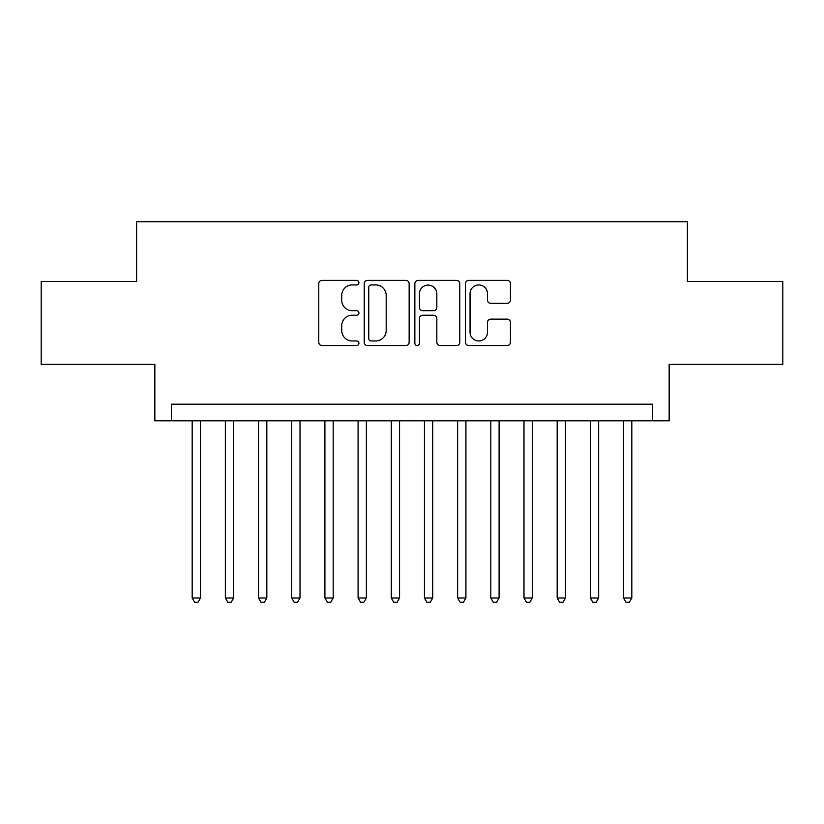 <?xml version="1.0" encoding="UTF-8"?>
<svg xmlns="http://www.w3.org/2000/svg" width="824" height="824" viewBox="0 0 824 824"><rect width="100%" height="100%" fill="white"/><g stroke="black" fill="none" stroke-linecap="round" stroke-linejoin="round"><path stroke-width="1.24" d="M358.914 282.663A2.276 2.276 0 0 0 356.627 280.387L322.029 280.387A3.255 3.255 0 0 0 318.775 283.641L318.775 342.269A3.255 3.255 0 0 0 322.029 345.524L356.627 345.524A2.276 2.276 0 0 0 358.914 343.248A2.276 2.276 0 0 0 356.627 340.961L352.157 340.961A10.424 10.424 0 0 1 341.733 330.537L341.733 325.655A10.424 10.424 0 0 1 352.157 315.232L356.627 315.232A2.276 2.276 0 0 0 358.914 312.955A2.276 2.276 0 0 0 356.627 310.679L352.157 310.679A10.424 10.424 0 0 1 341.733 300.255L341.733 295.363A10.424 10.424 0 0 1 352.157 284.939L356.627 284.939A2.276 2.276 0 0 0 358.914 282.663M507.182 303.345A3.255 3.255 0 0 0 510.437 300.091L510.437 283.641A3.255 3.255 0 0 0 507.182 280.387L468.753 280.387A3.255 3.255 0 0 0 465.498 283.641L465.498 342.269A3.255 3.255 0 0 0 468.753 345.524L507.182 345.524A3.255 3.255 0 0 0 510.437 342.269L510.437 322.4A3.255 3.255 0 0 0 507.182 319.146L490.733 319.146A3.255 3.255 0 0 0 487.478 322.4L487.478 332.247A8.714 8.714 0 0 1 478.765 340.961A8.714 8.714 0 0 1 470.051 332.247L470.051 293.653A8.714 8.714 0 0 1 478.765 284.939A8.714 8.714 0 0 1 487.478 293.653L487.478 300.091A3.255 3.255 0 0 0 490.733 303.345L507.182 303.345M652.567 420.796L669.15 420.796L669.15 364.383L782.8 364.383L782.8 281.427L687.401 281.427L687.401 221.708L136.599 221.708L136.599 281.427L41.2 281.427L41.2 364.383L154.85 364.383L154.85 420.796L652.567 420.796L652.567 404.203L171.433 404.203L171.433 420.796M409.147 283.641A3.255 3.255 0 0 0 405.892 280.387L367.463 280.387A3.255 3.255 0 0 0 364.208 283.641L364.208 342.269A3.255 3.255 0 0 0 367.463 345.524L405.892 345.524A3.255 3.255 0 0 0 409.147 342.269L409.147 283.641M418.108 280.387L456.537 280.387A3.255 3.255 0 0 1 459.792 283.641L459.792 342.269A3.255 3.255 0 0 1 456.537 345.524L440.088 345.524A3.255 3.255 0 0 1 436.833 342.269L436.833 318.486A3.255 3.255 0 0 0 433.579 315.232L422.671 315.232A3.255 3.255 0 0 0 419.406 318.486L419.406 343.248A2.276 2.276 0 0 1 417.129 345.524A2.276 2.276 0 0 1 414.853 343.248L414.853 283.641A3.255 3.255 0 0 1 418.108 280.387M371.047 284.939A2.276 2.276 0 0 0 368.761 287.226L368.761 338.685A2.276 2.276 0 0 0 371.047 340.961L375.765 340.961A10.424 10.424 0 0 0 386.188 330.537L386.188 295.363A10.424 10.424 0 0 0 375.765 284.939L371.047 284.939M436.833 293.818A8.714 8.714 0 0 0 428.119 285.104A8.714 8.714 0 0 0 419.406 293.818L419.406 307.414A3.255 3.255 0 0 0 422.671 310.679L433.579 310.679A3.255 3.255 0 0 0 436.833 307.414L436.833 293.818M192.177 420.796L192.177 597.977L200.469 597.977L200.469 420.796M200.469 597.977L197.976 602.293L194.66 602.293L192.177 597.977M225.354 420.796L225.354 597.977L233.655 597.977L233.655 420.796M233.655 597.977L231.163 602.293L227.846 602.293L225.354 597.977M258.54 420.796L258.54 597.977L266.832 597.977L266.832 420.796M266.832 597.977L264.339 602.293L261.023 602.293L258.54 597.977M291.717 420.796L291.717 597.977L300.018 597.977L300.018 420.796M300.018 597.977L297.526 602.293L294.209 602.293L291.717 597.977M324.903 420.796L324.903 597.977L333.195 597.977L333.195 420.796M333.195 597.977L330.702 602.293L327.386 602.293L324.903 597.977M358.079 420.796L358.079 597.977L366.371 597.977L366.371 420.796M366.371 597.977L363.889 602.293L360.572 602.293L358.079 597.977M391.266 420.796L391.266 597.977L399.558 597.977L399.558 420.796M399.558 597.977L397.065 602.293L393.748 602.293L391.266 597.977M424.442 420.796L424.442 597.977L432.734 597.977L432.734 420.796M432.734 597.977L430.252 602.293L426.935 602.293L424.442 597.977M457.629 420.796L457.629 597.977L465.921 597.977L465.921 420.796M465.921 597.977L463.428 602.293L460.111 602.293L457.629 597.977M490.805 420.796L490.805 597.977L499.097 597.977L499.097 420.796M499.097 597.977L496.614 602.293L493.298 602.293L490.805 597.977M523.982 420.796L523.982 597.977L532.283 597.977L532.283 420.796M532.283 597.977L529.791 602.293L526.474 602.293L523.982 597.977M557.168 420.796L557.168 597.977L565.46 597.977L565.46 420.796M565.46 597.977L562.977 602.293L559.661 602.293L557.168 597.977M590.345 420.796L590.345 597.977L598.646 597.977L598.646 420.796M598.646 597.977L596.154 602.293L592.837 602.293L590.345 597.977M623.531 420.796L623.531 597.977L631.823 597.977L631.823 420.796M631.823 597.977L629.34 602.293L626.024 602.293L623.531 597.977"/></g></svg>
